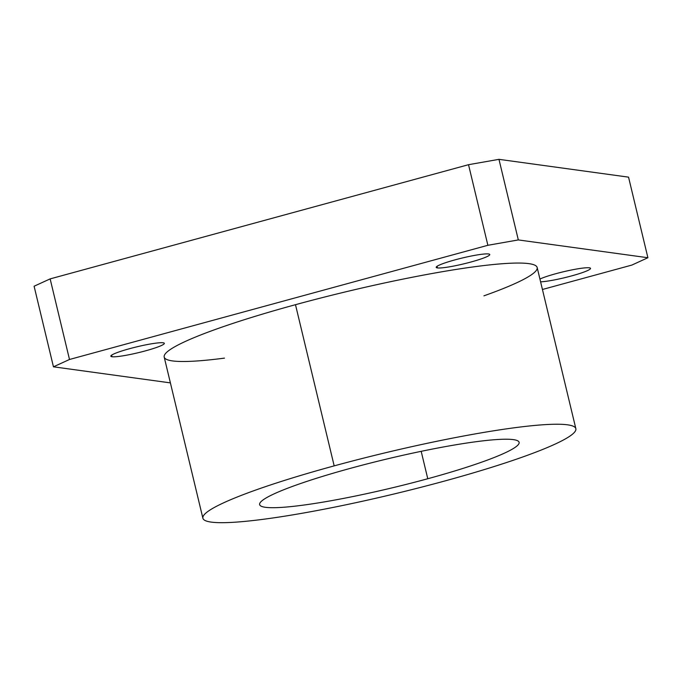 <?xml version="1.0" encoding="UTF-8"?>
<svg xmlns="http://www.w3.org/2000/svg" width="682" height="682" viewBox="0 0 682 682"><rect width="100%" height="100%" fill="white"/><g stroke="black" fill="none" stroke-linecap="round" stroke-linejoin="round"><path stroke-width="1.02" d="M112.01 356.737L111.626 355.152L112.01 356.737A27.519 3.018 166.5 0 0 141.933 351.793A27.519 3.018 166.5 0 0 164.336 343.336A27.519 3.018 166.5 0 0 163.143 342.782A27.519 3.018 166.5 0 0 133.22 347.726A27.519 3.018 166.5 0 0 110.816 356.183A27.519 3.018 166.5 0 0 112.01 356.737A27.519 3.018 -13.5 0 1 129.657 348.673A27.519 3.018 -13.5 0 1 163.143 342.782A27.519 3.018 -13.5 0 1 145.496 350.846A27.519 3.018 -13.5 0 1 112.01 356.737M589.342 267.813A27.519 3.018 166.5 0 0 566.06 271.155A27.519 3.018 166.5 0 0 539.931 279.032A27.519 3.018 -13.5 0 1 566.06 271.155A27.519 3.018 -13.5 0 1 589.342 267.813A27.519 3.018 -13.5 0 1 574.5 275.093A27.519 3.018 -13.5 0 1 540.604 281.837A27.519 3.018 166.5 0 0 571.047 276.057A27.519 3.018 166.5 0 0 590.527 268.367A27.519 3.018 166.5 0 0 589.342 267.813M437.418 267.924L437.034 266.33L437.418 267.924A27.519 3.018 166.5 0 0 467.341 262.971A27.519 3.018 166.5 0 0 489.744 254.522A27.519 3.018 166.5 0 0 488.551 253.96A27.519 3.018 166.5 0 0 458.628 258.913A27.519 3.018 166.5 0 0 436.224 267.37A27.519 3.018 166.5 0 0 437.418 267.924A27.519 3.018 -13.5 0 1 455.064 259.851A27.519 3.018 -13.5 0 1 488.551 253.96A27.519 3.018 -13.5 0 1 470.904 262.033A27.519 3.018 -13.5 0 1 437.418 267.924M575.855 428.688L537.16 267.506A191.787 21.048 166.5 0 0 295.485 304.692L334.18 465.874A191.787 21.048 -13.5 0 1 575.855 428.688A191.787 21.048 -13.5 0 1 444.562 481.049A191.787 21.048 -13.5 0 1 202.886 518.235A191.787 21.048 -13.5 0 1 334.18 465.874L295.485 304.692A191.787 21.048 166.5 0 0 164.191 357.053L202.886 518.235M421.186 451.331L427.767 478.738A133.416 14.637 166.5 0 0 519.104 442.311A133.416 14.637 166.5 0 0 350.974 468.184A133.416 14.637 166.5 0 0 259.637 504.603A133.416 14.637 166.5 0 0 427.767 478.738L421.186 451.331M444.562 481.049A191.787 21.048 166.5 0 0 567.569 424.818A191.787 21.048 166.5 0 0 334.18 465.874A191.787 21.048 166.5 0 0 211.173 522.097A191.787 21.048 166.5 0 0 444.562 481.049M427.767 478.738A133.416 14.637 -13.5 0 1 265.409 507.297A133.416 14.637 -13.5 0 1 350.974 468.184A133.416 14.637 -13.5 0 1 513.333 439.626A133.416 14.637 -13.5 0 1 427.767 478.738M647.9 257.736L631.856 265.076L542.437 289.483L631.856 265.076L647.9 257.736L628.548 177.15L647.9 257.736L518.32 239.928L498.968 159.341L468.525 164.694L50.144 278.887L34.1 286.227L53.452 366.814L34.1 286.227L50.144 278.887L69.496 359.482L50.144 278.887L468.525 164.694L487.877 245.29L468.525 164.694L498.968 159.341L518.32 239.928L647.9 257.736M170.389 382.883L53.452 366.814L69.496 359.482L487.877 245.29L518.32 239.928L487.877 245.29L69.496 359.482L53.452 366.814L170.389 382.883M628.548 177.15L498.968 159.341L628.548 177.15M224.472 358.127A191.787 21.048 -13.5 0 1 168.676 350.667A191.787 21.048 -13.5 0 1 295.485 304.692A191.787 21.048 -13.5 0 1 509.906 263.261A191.787 21.048 -13.5 0 1 483.93 295.835"/></g></svg>
